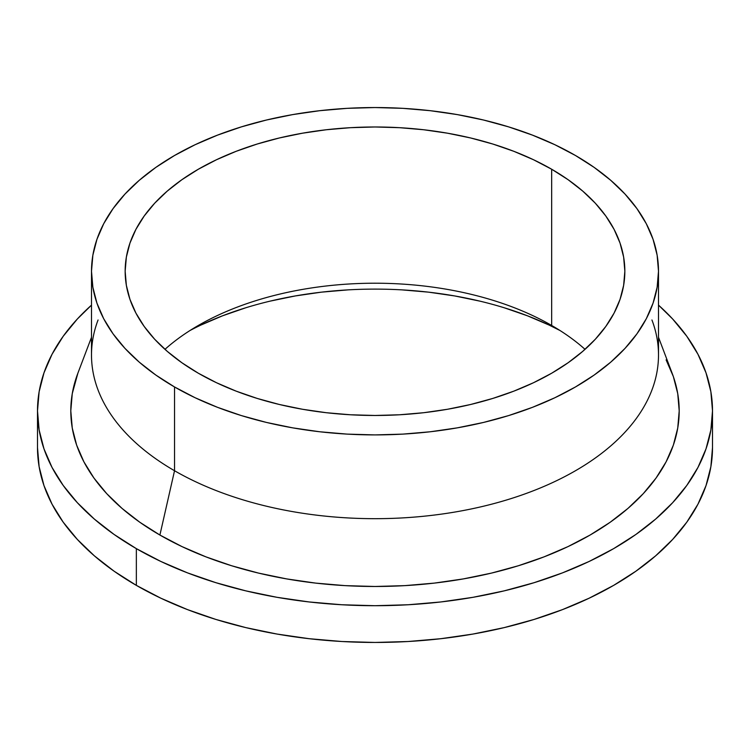 <?xml version="1.0" encoding="UTF-8"?>
<svg xmlns="http://www.w3.org/2000/svg" width="750" height="750" viewBox="0 0 750 750"><rect width="100%" height="100%" fill="white"/><g stroke="black" fill="none" stroke-linecap="round" stroke-linejoin="round"><path stroke-width="1.12" d="M198.338 373.228A249.844 144.244 180 0 1 125.156 271.228A249.844 144.244 180 0 1 279.394 137.963A249.844 144.244 180 0 1 551.663 169.238L551.663 325.463A249.844 144.244 0 0 0 164.963 349.341A249.844 144.244 180 0 1 198.338 325.463A249.844 144.244 180 0 1 551.663 325.463L551.663 325.463A249.844 144.244 180 0 1 585.037 349.341A249.844 144.244 0 0 0 551.663 325.463L551.663 169.238L568.125 179.719L582.731 191.091L595.341 203.231L605.822 216.028L614.081 229.359L620.044 243.094L623.634 257.091L624.844 271.228L623.634 285.366L620.044 299.372L614.081 313.097L605.822 326.428L595.341 339.225L582.731 351.366L568.125 362.738L551.663 373.228L533.494 382.734L513.806 391.163L492.778 398.438L470.606 404.494L447.525 409.266L423.741 412.706L399.488 414.778L375 415.472L350.512 414.778L326.259 412.706L302.475 409.266L279.394 404.494L257.222 398.438L236.194 391.163L216.506 382.734L198.338 373.228L181.875 362.738L167.269 351.366L154.659 339.225L144.178 326.428L135.919 313.097L129.956 299.372L126.366 285.366L125.156 271.228L126.366 257.091L129.956 243.094L135.919 229.359L144.178 216.028L154.659 203.231L167.269 191.091L181.875 179.719L198.338 169.238L216.506 159.731L236.194 151.294L257.222 144.019L279.394 137.963L302.475 133.2L326.259 129.759L350.512 127.678L375 126.984L399.488 127.678L423.741 129.759L447.525 133.2L470.606 137.963L492.778 144.019L513.806 151.294L533.494 159.731L551.663 169.238A249.844 144.244 180 0 1 624.844 271.228A249.844 144.244 180 0 1 470.606 404.494A249.844 144.244 180 0 1 198.338 373.228M651.938 319.978A283.5 163.678 180 0 1 511.05 498.6A283.5 163.678 180 0 1 174.534 470.738A283.5 163.678 0 0 0 483.488 506.222A283.5 163.678 0 0 0 658.5 355.003L658.5 271.228A283.5 163.678 180 0 1 483.488 422.447A283.5 163.678 180 0 1 174.534 386.962L174.534 470.738L159.9 535.041A304.2 175.631 0 0 0 520.978 564.938A304.2 175.631 0 0 0 672.15 373.266L658.5 337.284M575.466 155.494A283.5 163.678 180 0 1 658.5 271.228L657.131 255.188L653.053 239.297L646.294 223.716L636.919 208.594L625.022 194.072L610.725 180.3L594.15 167.391L575.466 155.494L554.85 144.703L532.5 135.141L508.641 126.881L483.488 120.009L457.294 114.6L430.312 110.7L402.787 108.338L375 107.55L347.213 108.338L319.688 110.7L292.706 114.6L266.512 120.009L241.359 126.881L217.5 135.141L195.15 144.703L174.534 155.494L155.85 167.391L139.275 180.3L124.978 194.072L113.081 208.594L103.706 223.716L96.947 239.297L92.869 255.188L91.5 271.228A283.5 163.678 180 0 1 266.512 120.009A283.5 163.678 180 0 1 575.466 155.494M136.35 585.375A337.5 194.85 0 0 0 504.159 627.619A337.5 194.85 0 0 0 712.5 447.591L710.878 466.697L706.013 485.606L697.969 504.159L686.812 522.159L672.647 539.447L655.622 555.853L635.887 571.209L613.65 585.375L589.106 598.219L562.509 609.609L534.094 619.444L504.159 627.619L472.969 634.059L440.841 638.7L408.084 641.512L375 642.45L341.916 641.512L309.159 638.7L277.031 634.059L245.841 627.619L215.906 619.444L187.491 609.609L160.894 598.219L136.35 585.375L114.112 571.209L94.378 555.853L77.353 539.447L63.188 522.159L52.031 504.159L43.988 485.606L39.122 466.697L37.5 447.591A337.5 194.85 0 0 0 136.35 585.375L136.35 548.634L136.35 585.375M658.5 305.128A337.5 194.85 180 0 1 712.5 410.85A337.5 194.85 180 0 1 504.159 590.869A337.5 194.85 180 0 1 136.35 548.634A337.5 194.85 180 0 1 37.5 410.85A337.5 194.85 180 0 1 91.5 305.128L77.353 318.994L63.188 336.281L52.031 354.291L43.988 372.834L39.122 391.753L37.5 410.85L39.122 429.947L43.988 448.866L52.031 467.419L63.188 485.419L77.353 502.706L94.378 519.103L114.112 534.469L136.35 548.634L160.894 561.478L187.491 572.869L215.906 582.694L245.841 590.869L277.031 597.319L309.159 601.959L341.916 604.763L375 605.709L408.084 604.763L440.841 601.959L472.969 597.319L504.159 590.869L534.094 582.694L562.509 572.869L589.106 561.478L613.65 548.634L635.887 534.469L655.622 519.103L672.647 502.706L686.812 485.419L697.969 467.419L706.013 448.866L710.878 429.947L712.5 410.85L710.878 391.753L706.013 372.834L697.969 354.291L686.812 336.281L672.647 318.994L658.5 305.128M504.394 307.828L527.503 315.825L549.141 325.087L559.969 330.497A274.5 158.484 0 0 0 190.022 330.497M480.047 301.172L454.688 295.941L428.55 292.153L401.906 289.875M348.094 289.875L321.45 292.153L295.312 295.941L269.953 301.172M245.606 307.828L222.497 315.825L200.859 325.087M666.103 359.869L673.359 376.584L677.737 393.637L679.2 410.85L677.737 428.062L673.359 445.116L666.103 461.831L656.044 478.059L643.284 493.641L627.938 508.425L610.153 522.272L590.1 535.041L567.984 546.609L544.003 556.884L518.4 565.744L491.409 573.113L463.303 578.916L434.344 583.106L404.812 585.637L375 586.481L345.188 585.637L315.656 583.106L286.697 578.916L258.591 573.113L231.6 565.744L205.997 556.884L182.016 546.609L159.9 535.041L139.847 522.272L122.062 508.425L106.716 493.641L93.956 478.059L83.897 461.831L76.641 445.116L72.263 428.062L70.8 410.85L72.263 393.637L77.897 373.134M91.5 337.284L77.85 373.266A304.2 175.631 0 0 0 159.9 535.041L174.534 470.738A283.5 163.678 180 0 1 98.062 319.978M91.5 271.228L91.5 355.003A283.5 163.678 0 0 0 174.534 470.738L174.534 386.962A283.5 163.678 180 0 1 91.5 271.228L92.869 287.269L96.947 303.159L103.706 318.741L113.081 333.863L124.978 348.384L139.275 362.166L155.85 375.066L174.534 386.962L195.15 397.753L217.5 407.325L241.359 415.584L266.512 422.447L292.706 427.856L319.688 431.766L347.213 434.119L375 434.906L402.787 434.119L430.312 431.766L457.294 427.856L483.488 422.447L508.641 415.584L532.5 407.325L554.85 397.753L575.466 386.962L594.15 375.066L610.725 362.166L625.022 348.384L636.919 333.863L646.294 318.741L653.053 303.159L657.131 287.269L658.5 271.228M712.5 447.591L712.5 410.85M37.5 447.591L37.5 410.85"/></g></svg>
